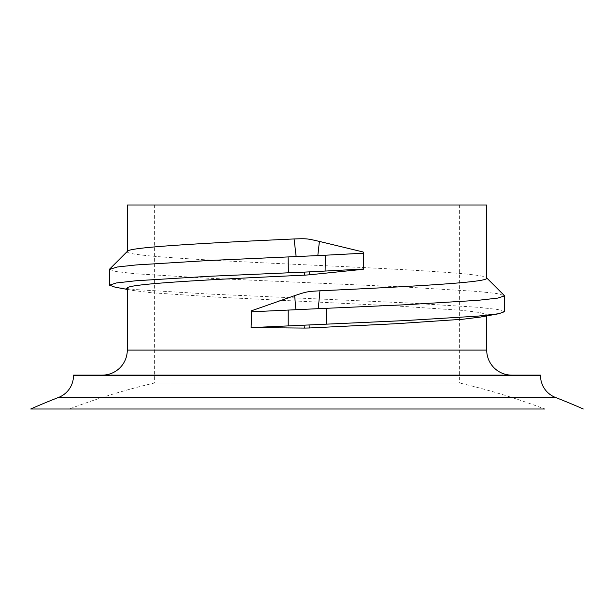 <?xml version="1.0" encoding="UTF-8"?>
<svg xmlns="http://www.w3.org/2000/svg" width="614" height="614" viewBox="0 0 614 614"><rect width="100%" height="100%" fill="white"/><g stroke="black" fill="none" stroke-linecap="round" stroke-linejoin="round"><path stroke-width="0.46" stroke-dasharray="3.07 2.3" d="M459.617 204.999L459.617 383.013L154.383 383.013L459.617 383.013A669.168 669.168 0 0 1 544.664 409.001L69.336 409.001A669.168 669.168 0 0 1 154.383 383.013L154.383 204.999L459.617 204.999L154.383 204.999M486.718 315.918L486.718 314.828L480.532 317.054M251.464 310.791L251.464 327.792M363.104 251.978L363.242 269.293M127.282 288.311L133.468 290.529L151.359 292.732L217.141 297.145L396.859 305.987L462.641 310.408L480.593 312.618L486.718 314.828M555.378 397.404L58.622 397.404M511.738 375.123L102.262 375.123L511.738 375.123M486.718 204.999L127.282 204.999M127.282 251.617C124.803 256.03 210.97 260.459 307 264.872C403.03 269.293 489.197 273.714 486.718 278.134L486.718 277.942M109.522 269.377L116.246 271.588L135.978 273.798L208.261 278.219L405.739 287.06L478.022 291.481L496.619 293.507L504.309 295.549M115.202 287.206L135.978 289.593L208.261 294.014L405.739 302.856L478.022 307.276L497.754 309.487L504.478 311.697M540.512 375.123L73.488 375.123M486.718 350.103L127.282 350.103M540.512 375.645L73.488 375.645M127.282 289.401L133.468 290.529"/><path stroke-width="0.92" d="M544.664 409.001L30.7 409.001A683.85 683.85 0 0 1 58.622 397.404L555.378 397.404A683.85 683.85 0 0 1 583.3 409.001M317.814 255.601L296.14 256.568L294.068 238.953C306.808 238.508 307.023 238.531 319.41 241.425L317.814 255.601L325.382 255.217L325.105 271.058L309.218 271.887L309.287 274.826L304.721 275.156C209.451 279.547 124.888 283.921 127.282 288.311L127.282 350.103L486.718 350.103L486.718 315.918M486.526 277.751L504.309 295.549L504.478 311.697L498.798 313.723L480.532 317.054L462.641 319.249L396.859 323.67L309.279 327.983L304.713 328.076L304.92 325.128L251.149 327.607L251.464 310.791L294.651 295.641C306.885 291.573 307.123 291.535 319.948 290.798L318.282 308.673L251.149 311.812M251.149 327.607L304.713 328.076M127.282 251.425L127.282 204.999L486.718 204.999L486.718 278.134C488.744 282.356 411.38 286.546 319.948 290.798M294.068 238.953C202.628 243.198 125.256 247.388 127.282 251.617M325.382 255.217L363.534 253.206L363.104 251.978L319.41 241.425M309.287 274.826L363.242 269.293L363.741 269.001L363.534 253.206M73.488 375.645L540.512 375.645L540.512 375.123L73.488 375.123L73.488 375.645A23.347 23.347 0 0 1 58.622 397.404M540.512 375.645A23.347 23.347 0 0 0 555.378 397.404M127.282 350.103A25.02 25.02 0 0 1 102.262 375.123M486.718 350.103A25.02 25.02 0 0 0 511.738 375.123M295.887 309.633L294.651 295.641M296.14 256.568L208.261 260.536L135.978 264.956L117.381 266.983L109.522 269.377L109.522 285.18L115.202 287.206L127.282 289.401M504.478 295.894L497.754 298.105L478.022 300.315L405.739 304.736L318.282 308.673M325.105 271.058L363.741 269.001M309.218 271.887L208.261 276.338L135.978 280.759L116.246 282.97L109.522 285.18M304.721 275.156L304.79 272.086M498.798 313.723L478.022 316.118L405.739 320.539L309.072 324.952L309.279 327.983M309.072 324.952L304.92 325.128M30.7 409.001L69.336 409.001M288.158 325.788L288.158 309.986M326.425 308.335L326.425 324.131M288.365 272.708L288.073 256.921M109.691 269.032L127.474 251.233"/></g></svg>
